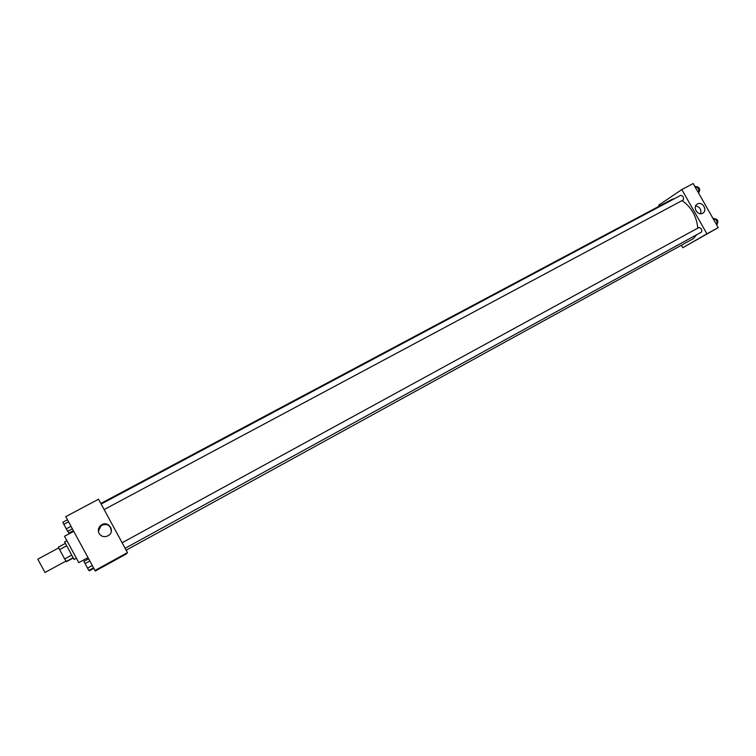 <?xml version="1.0" encoding="UTF-8"?>
<svg xmlns="http://www.w3.org/2000/svg" width="756" height="756" viewBox="0 0 756 756"><rect width="100%" height="100%" fill="white"/><g stroke="black" fill="none" stroke-linecap="round" stroke-linejoin="round"><path stroke-width="1.13" d="M58.722 547.911L37.8 559.175L44.982 572.472L65.876 561.132M71.64 555.159L64.647 558.949L59.611 549.621L58.344 547.155L65.318 543.403M73.219 558.013L66.424 561.708L64.647 558.949M73.077 557.758L66.112 561.538M76.309 558.306L74.107 559.506L64.591 541.91L66.802 540.72M66.604 545.851L59.611 549.621M73.719 531.345L64.525 536.269L78.785 562.644L87.942 557.654M127.471 552.608L126.309 553.959L95.284 571.035L65.763 516.631L98.535 499.234L127.471 552.608L94.906 570.525M99.045 533.434C97.628 530.192 98.346 527.404 101.2 525.089C108.127 519.958 115.762 531.118 108.391 535.588C104.555 537.535 101.436 536.826 99.045 533.434M111.312 531.317C110.603 525.137 107.239 523.199 101.219 525.514L98.346 531.26M115.441 559.44L119.439 557.238M696.635 234.766L693.318 238.679L126.167 550.198M100.831 503.468L671.904 199.414L674.626 198.601M682.082 200.595C691.4 207.163 696.635 216.339 697.779 228.123M125.127 548.289L701.445 232.13C702.277 229.673 701.426 228.132 698.894 227.518L122.132 542.751M101.143 504.054L680.721 195.35C683.178 195.936 684.019 197.477 683.254 199.971L104.139 509.572M682.762 247.722L706.917 233.831L681.817 189.558L693.186 183.528L718.2 227.622L682.762 247.722L681.364 245.246M659.241 206.152L658.703 205.197L681.817 189.558M702.645 213.23C697.675 216.235 692.127 206.851 697.249 204.092C702.211 200.812 708.022 210.357 702.768 213.164L702.645 213.23M718.2 227.622L706.917 233.831M705.055 235.04L708.381 233.188M700.557 213.731C701.54 209.488 699.895 206.889 695.633 205.925M716.82 225.194L717.501 222.689L715.403 218.985L712.927 218.333M717.501 222.689L715.894 223.568M715.403 218.985L713.796 219.864M714.789 218.824L714.94 218.749C717.482 219.316 718.342 220.846 717.501 223.322L717.293 223.436M698.667 193.186L699.3 190.606L697.202 186.912L694.783 186.345M699.3 190.606L697.693 191.466M697.202 186.912L695.596 187.771M696.758 186.808L696.852 186.76C699.328 187.318 700.169 188.858 699.366 191.362L699.083 191.514M93.47 567.879L88.811 570.44L87.535 568.134L83.925 561.406L88.594 558.854M92.223 565.564L87.535 568.134M89.775 561.037L85.088 563.598M87.866 568.729L84.842 563.135M72.33 528.794L67.653 531.298L63.854 524.324L62.776 522.283L67.464 519.788M71.007 526.337L66.301 528.85M68.56 521.82L63.854 524.324M66.708 529.587L63.684 524.002M93.744 568.38L89.312 570.818L89.038 570.317M73.341 530.655L68.891 533.046L67.974 531.392"/></g></svg>
